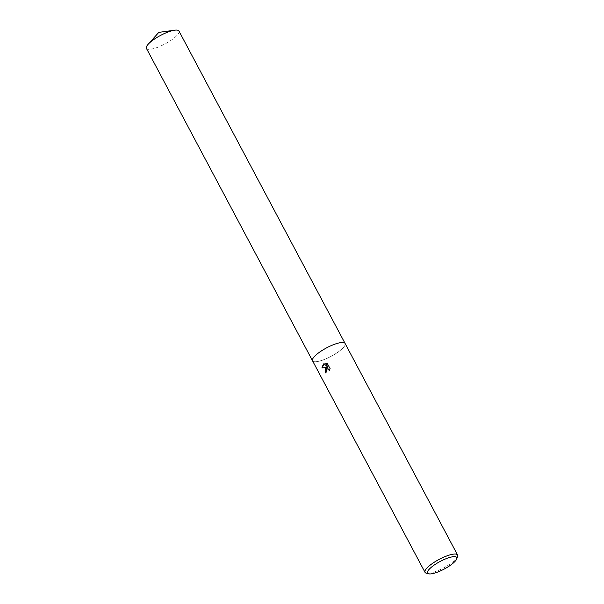 <?xml version="1.0" encoding="UTF-8"?>
<svg xmlns="http://www.w3.org/2000/svg" width="604" height="604" viewBox="0 0 604 604"><rect width="100%" height="100%" fill="white"/><g stroke="black" fill="none" stroke-linecap="round" stroke-linejoin="round"><path stroke-width="0.45" stroke-dasharray="3.02 2.27" d="M457.583 556.495A18.445 4.802 -28 0 1 452.313 562.324A18.445 4.802 -28 0 1 426.228 573.166M312.525 360.784A18.445 4.802 -28 0 0 323.185 359.924A18.445 4.802 -28 0 0 339.826 350.765A18.445 4.802 -28 0 0 345.088 343.465L345.08 343.442A18.445 4.802 -28 0 1 339.826 350.765A18.445 4.802 -28 0 1 323.185 359.924A18.445 4.802 -28 0 1 312.525 360.784L312.51 360.754M325.496 372.759L325.571 372.91A17.977 4.681 -28 0 1 326.424 372.155L326.107 371.166L327.474 368.78M329.663 370.335L330.312 368.531L327.511 363.834M327.798 363.797L326.039 363.382M328.048 367.156L324.144 363.736M178.98 31.061A18.445 4.802 -28 0 1 173.718 38.354A18.445 4.802 -28 0 1 157.07 47.512A18.445 4.802 -28 0 1 146.417 48.373"/><path stroke-width="0.91" d="M325.586 368.138L326.923 367.391L321.872 367.942L323.412 364.053L324.069 363.668L327.768 367.187L325.73 363.351L327.511 363.834L330.033 368.561L329.459 370.826L327.98 368.84L326.258 369.406L326.145 372.192A18.445 4.802 152 0 0 325.292 372.94L325.586 368.138M428.606 573.8L426.228 573.166A18.445 4.802 -28 0 1 425.012 572.343A18.445 4.802 -28 0 1 430.282 565.042A18.445 4.802 -28 0 1 446.922 555.884A18.445 4.802 -28 0 1 457.583 555.023A18.445 4.802 -28 0 1 457.583 556.495L456.775 558.821A16.565 4.319 -28 0 1 452.041 564.061A16.565 4.319 -28 0 1 428.606 573.8A16.565 4.319 -28 0 1 432.253 566.507A16.565 4.319 -28 0 1 449.044 557.651A16.565 4.319 -28 0 1 456.775 558.821M312.51 360.754L146.417 48.373A18.445 4.802 -28 0 1 148.116 44.319A18.445 4.802 -28 0 1 151.68 41.072A18.445 4.802 -28 0 1 174.677 30.2A18.445 4.802 -28 0 1 178.98 31.061L345.08 343.442A18.445 4.802 -28 0 0 334.435 344.325A18.445 4.802 -28 0 0 317.795 353.483A18.445 4.802 -28 0 0 312.525 360.784A18.445 4.802 -28 0 1 317.795 353.483A18.445 4.802 -28 0 1 334.435 344.325A18.445 4.802 -28 0 1 345.088 343.465L457.583 555.023M324.144 363.736L322.151 367.904L326.923 367.391M327.194 367.353L325.496 372.759M327.474 368.78L328.946 369.165L329.663 370.335M326.039 363.382L327.768 367.187M312.525 360.784L425.012 572.343M148.116 44.319L158.799 32.382L174.677 30.2"/></g></svg>
